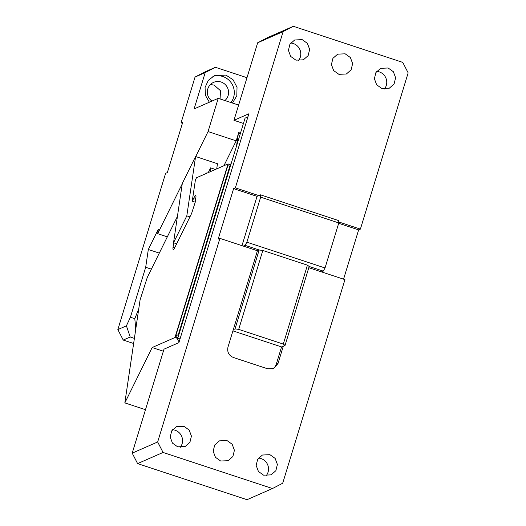 <?xml version="1.0" encoding="UTF-8"?>
<svg xmlns="http://www.w3.org/2000/svg" width="526" height="526" viewBox="0 0 526 526"><rect width="100%" height="100%" fill="white"/><g stroke="black" fill="none" stroke-linecap="round" stroke-linejoin="round"><path stroke-width="0.79" d="M238.515 133.249L240.27 133.828M223.912 165.723L236.194 140.843L238.304 133.939L236.49 146.182M238.62 105.069L218.218 98.342L194.101 108.915L205.199 72.608L195.047 77.059L181.056 122.834L182.43 123.288M236.194 140.843L208.059 131.566L218.218 98.342M238.304 133.939L238.712 132.605L240.467 133.183M133.63 343.491L123.242 340.066L117.844 329.598L126.404 325.837L130.409 317.25L145.682 267.287L151.376 269.161M130.409 317.25L134.807 318.703L135.747 329.191M138.779 308.683L134.807 318.703M126.404 325.837L130.224 337.002L134.386 338.376M117.844 329.598L165.611 173.337L167.36 172.574L182.798 122.071L181.056 122.834M246.983 77.703L215.43 67.295L205.278 71.746L195.047 77.059M220.94 99.243L220.499 90.722L214.102 85.087L210.4 84.561M215.43 67.295L205.199 72.608M232.459 103.043L236.812 95.824L237.029 87.316L233.057 79.742L225.943 75.106L214.43 75.632L208.296 80.373L205.061 87.48L205.436 95.357L209.348 102.228M215.41 169.451L210.604 167.866L210.019 171.818M210.604 167.866L208.276 172.581M145.682 267.287L148.319 249.495L158.333 229.198L157.668 233.675L182.246 183.863M195.725 156.557L208.059 131.566M157.668 233.675L167.314 236.858M159.293 253.118L148.319 249.495M123.242 340.066L130.224 337.002M224.911 100.551A10.829 10.592 66.3 0 0 213.595 82.365A10.829 10.592 66.3 0 0 211.945 101.091M230.967 102.544A16.661 16.299 66.3 0 0 222.774 76.5A16.661 16.299 66.3 0 0 212.879 76.415M178.899 342.636L248.87 113.78L233.958 120.316L257.661 42.777L283.126 31.613L235.352 187.867L233.61 188.637L218.165 239.139L219.914 238.377L157.662 441.978L132.204 453.142L163.987 349.179L178.899 342.636M233.958 120.316L243.439 123.446M257.661 42.777L267.892 37.464L293.35 26.3L402.758 62.39L408.156 72.858L360.389 229.112L358.64 229.875L343.57 279.168M308.808 267.701L344.944 279.622L282.699 483.223L272.468 488.536L163.067 452.452L157.662 441.978M180.221 338.31L247.91 116.91M277.998 363.525L273.533 368.575L267.773 368.838L233.386 357.496C228.784 355.464 226.982 351.973 227.988 347.028L257.424 250.751L259.167 249.981L262.822 250.461L307.427 265.17L283.297 344.089L285.053 345.398L283.31 346.161L277.998 363.525L276.255 364.288L281.561 346.93L283.31 346.161M219.914 238.377L257.424 250.751M177.683 446.844L172.462 443.116L170.207 437.067L171.726 430.847L176.473 426.671L183.955 426.33L189.176 430.058L191.431 436.107L189.912 442.327L185.165 446.508L177.683 446.844M263.644 475.202L258.424 471.474L256.169 465.425L257.681 459.205L262.435 455.023L269.917 454.681L275.137 458.409L277.393 464.458L275.874 470.678L271.127 474.86L263.644 475.202M220.664 461.026L215.443 457.298L213.188 451.249L214.7 445.029L219.454 440.847L226.936 440.505L232.157 444.233L234.412 450.282L232.893 456.502L228.146 460.684L220.664 461.026M241.98 245.655L257.05 196.369L233.61 188.637M257.05 196.369L258.799 195.6L235.352 187.867M293.35 26.3L283.126 31.613M360.389 229.112L338.757 221.979M338.889 74.33L333.662 70.602L331.413 64.553L332.925 58.333L337.672 54.152L345.161 53.816L350.382 57.544L352.637 63.593L351.118 69.813L346.371 73.995L338.889 74.33M381.869 88.513L376.642 84.778L374.394 78.736L375.906 72.516L380.653 68.334L388.142 67.992L393.363 71.72L395.618 77.769L394.099 83.989L389.352 88.171L381.869 88.513M295.908 60.155L290.681 56.427L288.432 50.378L289.944 44.158L294.691 39.976L302.18 39.634L307.401 43.362L309.656 49.411L308.137 55.631L303.39 59.813L295.908 60.155M272.468 488.536L247.01 499.7L137.602 463.61L132.204 453.142M163.067 452.452L137.602 463.61M358.64 229.875L338.691 223.294M180.03 338.04L177.492 339.152L245.05 118.186L247.963 116.746M245.05 118.186L247.588 117.074M179.438 340.868L178.57 341.249L177.492 339.152M178.57 341.249L179.254 341.473M243.354 246.109L245.103 245.346L259.167 249.981L235.037 328.901L238.699 329.375L283.297 344.089M321.504 271.883L323.247 271.12L309.183 266.478L285.053 345.398M272.632 368.904A8.331 8.146 66.3 0 0 276.255 364.288M172.508 429.716A10.829 10.592 -113.7 0 1 180.24 447.35M258.47 458.074A10.829 10.592 -113.7 0 1 266.202 475.708M245.103 245.346L246.885 242.19L260.659 197.151L260.541 194.837L258.799 195.6M246.885 242.19L325.035 267.971L338.803 222.932L338.691 220.611L260.541 194.837M376.695 71.378A10.829 10.592 -113.7 0 1 384.427 89.019M290.733 43.027A10.829 10.592 -113.7 0 1 298.466 60.661M325.035 267.971L323.247 271.12M232.919 330.88L281.561 346.93M338.803 222.932L260.659 197.151M309.183 266.478L307.427 265.17M233.294 329.664L235.037 328.901M238.699 329.375L262.822 250.461M189.932 216.89L176.657 243.794L173.534 242.762L182.312 183.423L195.593 156.518L186.809 215.857L189.932 216.89L191.595 213.523L195.192 202.319L195.85 197.842A8.331 1.302 -71.7 0 0 195.698 195.534A8.331 1.302 -71.7 0 0 193.916 197.848L192.253 201.215L195.212 202.188M173.705 242.821L173.061 247.167A8.331 1.302 -71.7 0 0 173.218 249.469A8.331 1.302 -71.7 0 0 175 247.161L176.657 243.794M173.534 242.762L186.809 215.857M216.712 168.879L217.475 163.731L195.593 156.518M206.192 173.495L206.271 172.955L206.928 173.172M177.709 338.435L174.967 337.528L228.047 163.915L196.487 177.749L195.402 179.938L192.253 201.215M174.967 337.528L152.159 347.528L124.84 402.89L140.087 299.879L147.273 277.472L177.446 216.337M124.84 402.89L145.485 409.701M228.047 163.915L229.638 164.434M178.031 337.383L176.848 337.902L175.769 335.812L227.883 165.348L231.111 163.77M227.883 165.348L231.072 163.908M176.848 337.902L177.781 338.211M178.689 335.24L178.307 334.7L175.769 335.812M178.307 334.7L230.421 164.237M152.159 347.528L163.362 351.223M195.757 198.46L193.916 197.848M173.061 247.167L174.717 247.713"/></g></svg>
